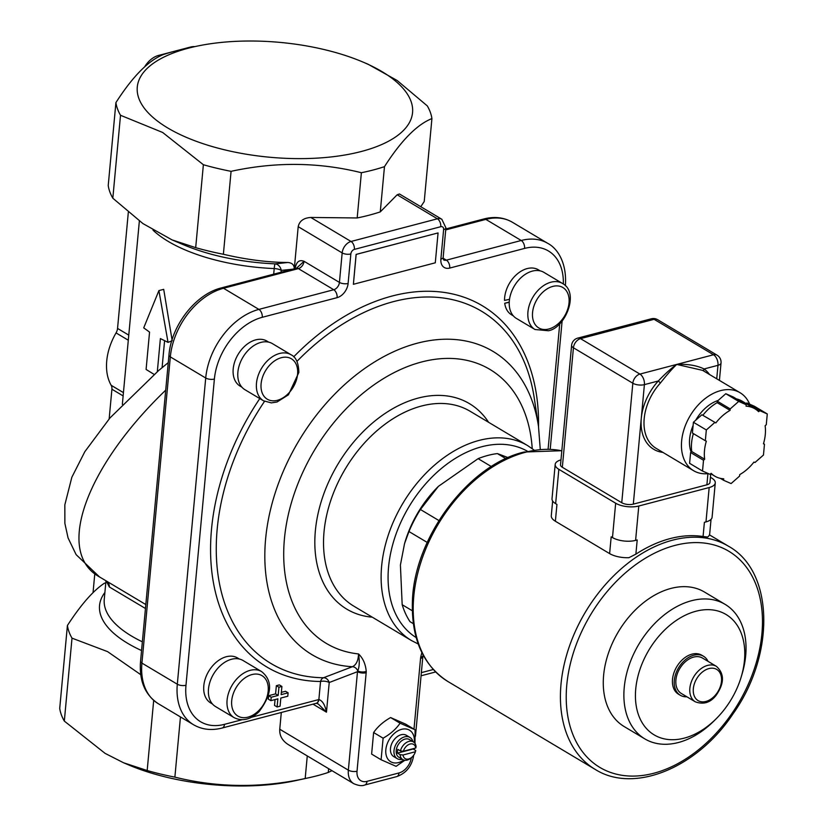 <?xml version="1.0" encoding="UTF-8"?>
<svg xmlns="http://www.w3.org/2000/svg" width="827" height="827" viewBox="0 0 827 827"><rect width="100%" height="100%" fill="white"/><g stroke="black" fill="none" stroke-linecap="round" stroke-linejoin="round"><path stroke-width="1.24" d="M167.747 127.968A138.233 57.652 5.3 0 0 371.757 148.374A138.233 57.652 5.3 0 0 362.681 61.942A138.233 57.652 5.3 0 0 195.627 46.446A138.233 57.652 5.3 0 0 167.747 127.968M328.629 768.676L328.278 772.449A158.867 66.253 -174.7 0 1 308.843 777.742L296.014 780.554A138.233 57.652 -174.7 0 1 128.96 765.058L123.595 762.783L147.175 770.526L153.688 700.397M93.027 592.721L94.785 573.855M109.154 418.886L111.914 389.217L123.13 395.916M123.44 392.618L111.19 385.32A8.249 5.644 -59.2 0 1 111.914 389.217M111.19 385.32A51.584 35.313 -59.2 0 1 116.059 332.909L128.299 340.217M128.774 335.121L117.548 328.433A8.249 5.644 -59.2 0 1 116.059 332.909M117.548 328.433L128.319 212.312M144.56 66.997A20.634 14.121 -59.2 0 1 158.474 55.461L190.468 47.056A20.634 14.121 -59.2 0 1 194.821 46.622M168.263 362.619L158.712 370.475L109.96 417.955L84.819 451.697L71.835 477.272L64.837 504.832L64.878 523.367L68.072 537.953L76.146 554.669L99.478 576.905C55.068 552.581 85.264 467.441 165.71 390.158M145.821 604.558L119.191 588.669M296.552 268.175L304.047 261.291C299.281 259.502 296.335 261.818 295.229 268.237M164.594 340.724L162.092 367.653M154.111 374.393L146.09 369.452L149.553 332.113L143.722 327.854L158.908 290.597L163.705 289.336L172.202 340.776M106.176 580.895L109.35 586.974L145.459 608.496M107.551 581.722A8.249 7.908 -52.8 0 1 109.35 586.974M158.908 290.597L168.036 342.368L160.386 338.584L157.326 371.643M171.716 340.962L168.036 342.368M152.985 230.133A123.792 51.625 5.3 0 0 274.213 268.568A8.249 0.899 92.4 0 1 275.143 263.854A127.916 53.352 -174.7 0 1 183.522 244.751L172.099 239.913L195.689 247.655L203.38 164.728A158.867 66.253 5.3 0 0 231.074 171.334L223.383 254.261C246.198 259.626 267.679 262.376 287.837 262.49L275.143 263.854A8.249 6.585 85 0 1 281.283 270.388L292.344 269.261M223.383 254.261A158.867 66.253 -174.7 0 1 195.689 247.655M112.823 198.211A158.867 66.253 -174.7 0 1 108.223 185.537L115.914 102.61A158.867 66.253 5.3 0 0 120.515 115.284L112.823 198.211L142.947 223.59L172.099 239.913M294.267 269.033C294.34 265.002 292.189 262.821 287.837 262.49M105.784 582.952L104.429 583.211C93.275 590.571 80.932 604.671 67.411 625.491A158.867 66.253 5.3 0 0 72.011 638.155L64.32 721.082L105.05 753.345L123.595 762.783M420.778 206.698L424.23 201.509L431.921 118.592C417.046 124.484 401.229 140.497 384.472 166.651L380.275 211.888L397.167 194.779L399.451 193.983L441.835 219.269A10.317 7.061 120.8 0 0 437.411 218.793A6.192 3.701 75.3 0 1 440.77 226.701A4.125 2.822 -59.2 0 1 443.623 229.596L440.884 259.099A12.787 8.756 120.8 0 0 449.723 268.072L524.587 248.41A55.709 38.135 -59.2 0 1 563.321 283.992M140.755 674.677L107.562 651.614L72.011 638.155M294.298 268.744L298.196 226.67C299.436 221.016 303.633 217.946 310.797 217.46L357.181 217.956L361.378 172.719C318.881 162.123 275.453 161.668 231.074 171.334M195.627 46.446L182.788 49.258A158.867 66.253 5.3 0 0 174.476 51.253A158.867 66.253 5.3 0 0 163.364 54.551C148.488 60.443 132.671 76.466 115.914 102.61M328.278 772.449L331.999 770.681M411.308 757.78A14.441 9.883 -59.2 0 1 398.996 772.945L367.012 781.35A14.441 9.883 -59.2 0 1 357.026 771.219L366.165 672.723A6.192 2.584 -174.7 0 1 357.491 671.679L348.353 770.164A20.634 14.121 120.8 0 0 353.77 783.686L288.365 744.651C282.255 740.775 279.381 735.627 279.753 729.228L281.304 712.492M180.462 716.937L174.879 777.132C217.367 787.728 260.805 788.183 305.184 778.517L307.272 755.93M357.181 217.956A158.867 66.253 5.3 0 0 380.275 211.888M361.378 172.719A158.867 66.253 5.3 0 0 384.472 166.651M64.32 721.082A158.867 66.253 -174.7 0 1 59.72 708.408L67.411 625.491M308.843 777.742A158.867 66.253 -174.7 0 1 305.184 778.517M174.879 777.132A158.867 66.253 -174.7 0 1 147.175 770.526M431.921 118.592A158.867 66.253 5.3 0 0 427.321 105.918L397.198 80.529L368.046 64.217L362.681 61.942M203.38 164.728L162.65 132.465L120.515 115.284M509.236 302.3L504.728 303.271L509.246 302.093M540.196 270.874L538.398 269.798A26.206 17.936 -59.2 0 0 516.399 274.709A26.206 17.936 -59.2 0 0 504.532 300.408L509.515 299.312M513.34 315.873L511.541 314.798A26.206 17.936 -59.2 0 1 504.728 303.271M534.986 329.508L516.389 318.416A26.826 18.359 -59.2 0 1 514.363 285.966A26.826 18.359 -59.2 0 1 543.877 272.352L562.474 283.444A26.826 18.359 120.8 0 0 532.96 297.069A26.826 18.359 120.8 0 0 534.986 329.508L548.363 330.738C565.006 328.257 579.975 292.613 562.474 283.444M241.877 387.16L240.078 386.085A26.206 17.936 -59.2 0 1 238.104 354.401A26.206 17.936 -59.2 0 1 266.935 341.086L268.734 342.161M263.534 400.806L244.926 389.703A26.826 18.359 -59.2 0 1 242.911 357.264A26.826 18.359 -59.2 0 1 272.424 343.639L291.021 354.742A26.826 18.359 120.8 0 0 261.508 368.356A26.826 18.359 120.8 0 0 263.534 400.806L271.38 402.883L277.004 402.005L288.437 394.81L298.857 372.439C298.588 362.939 295.973 357.037 291.021 354.742M715.841 422.917L701.906 414.761L715.841 422.917A39.2 26.836 -59.2 0 1 730.076 410.368L730.21 408.91L738.707 401.415L746.202 404.703L746.068 406.171A39.2 26.836 -59.2 0 1 754.989 408.827A39.2 26.836 -59.2 0 1 758.628 411.681L759.786 410.668L746.864 402.956L746.171 403.566M714.828 422.473L706.33 429.957L705.328 440.739L706.341 441.184A39.2 26.836 -59.2 0 0 704.666 459.243L703.519 460.257L702.516 471.039L710.011 474.326L711.168 473.313A39.2 26.836 -59.2 0 0 714.807 476.156A39.2 26.836 -59.2 0 0 723.728 478.823L723.594 480.28L731.089 483.568L739.586 476.083L739.72 474.615A39.2 26.836 -59.2 0 0 753.955 462.076L754.968 462.52L763.466 455.026L764.468 444.254L763.455 443.799A39.2 26.836 -59.2 0 0 765.13 425.75L766.278 424.737L767.28 413.955L759.786 410.668M767.28 413.955L754.369 406.243L746.864 402.956M764.468 444.254L763.497 443.665M723.594 480.28L720.358 478.357M704.666 459.243L691.754 451.532L690.607 452.545L689.604 463.327L702.516 471.039M703.519 460.257L690.607 452.545M705.328 440.739L692.416 433.028L693.408 422.256L701.906 414.761M706.33 429.957L693.408 422.256M730.076 410.368L717.164 402.666A39.2 26.836 -59.2 0 0 702.929 415.206M691.754 451.532A39.2 26.836 -59.2 0 1 693.388 433.617M736.526 398.924A39.2 26.836 -59.2 0 1 742.067 401.126L754.989 408.827M730.21 408.91L717.298 401.198L717.164 402.666M746.202 404.703L733.291 397.001L725.796 393.714L717.298 401.198M738.707 401.415L725.796 393.714M691.114 452.1A35.075 24.014 -59.2 0 1 693.119 425.45M695.724 420.219A35.075 24.014 -59.2 0 1 718.167 400.433M708.439 473.633A45.392 31.075 -59.2 0 1 693.553 470.677L656.1 448.327A45.392 31.075 -59.2 0 1 660.442 382.963L658.292 380.989A47.449 32.48 120.8 0 0 641.287 418.245A47.449 32.48 120.8 0 0 662.944 452.41M709.473 374.466A47.449 32.48 120.8 0 0 704.097 368.956A2.067 1.499 -53.9 0 0 703.922 371.158M716.73 378.797L717.981 365.317L704.097 368.956C696.768 365.42 687.64 363.901 676.713 364.428L702.578 370.351M660.442 382.963C667.038 374.641 672.465 368.47 676.713 364.428C671.41 368.149 665.27 373.68 658.292 380.989L644.398 384.638A8.249 4.931 75.3 0 0 639.922 374.083L580.523 338.636L654.095 319.305A8.249 4.931 -104.7 0 0 651.314 318.798L577.732 338.119A8.249 4.931 75.3 0 1 580.523 338.636A8.249 5.644 120.8 0 0 573.431 347.785L632.831 383.232A8.249 5.644 -59.2 0 1 639.922 374.083L713.505 354.762A8.249 5.644 -59.2 0 1 717.04 355.145L657.63 319.687A8.249 5.644 120.8 0 0 654.095 319.305L713.505 354.762A8.249 4.931 -104.7 0 1 717.981 365.317A8.249 3.442 5.3 0 0 721.03 362.991A8.249 8.249 0 0 0 717.04 355.145M710.755 473.737L709.948 482.492A8.249 3.442 -174.7 0 1 706.899 484.808L633.317 504.129A8.249 3.442 -174.7 0 1 621.749 502.733L562.339 467.276A8.249 3.442 -174.7 0 1 560.52 464.836L571.612 345.335A8.249 3.442 5.3 0 0 573.431 347.785L562.339 467.276M693.553 470.677A45.392 31.075 -59.2 0 1 697.895 405.313A45.392 31.075 -59.2 0 1 740.082 392.732A45.392 31.075 -59.2 0 1 749.644 404.176M552.653 501.028L551.289 515.748A18.566 7.743 5.3 0 0 555.382 521.237L609.623 553.604A18.566 7.743 5.3 0 0 628.923 557.698L635.88 554.152L637.203 539.959L635.601 540.382A16.509 6.885 -174.7 0 1 612.476 537.571L611.184 536.806L609.623 553.604M710.424 477.293L711.633 478.016A16.509 6.885 -174.7 0 1 715.272 482.896L712.088 517.257A16.509 6.885 -174.7 0 1 705.979 521.899L704.387 522.313L703.064 536.516L707.612 537.033A18.566 7.743 5.3 0 0 709.69 533.901L711.044 519.346M555.382 521.237L556.943 504.439L555.651 503.664A16.509 6.885 -174.7 0 1 552.012 498.784L555.196 464.423A16.509 6.885 -174.7 0 1 560.985 459.864M715.272 482.896A16.509 6.885 -174.7 0 1 709.173 487.537L638.785 506.021A16.509 6.885 -174.7 0 1 615.66 503.219L558.835 469.312A16.509 6.885 -174.7 0 1 555.196 464.423M703.064 536.516A129.984 88.975 120.8 0 0 670.097 538.604A129.984 88.975 120.8 0 0 635.88 554.152M741.157 677.086L741.995 674.294A78.338 53.621 120.8 0 0 725.103 604.351L704.49 592.049A78.338 53.621 120.8 0 0 641.773 604.113A78.338 53.621 120.8 0 0 603.555 676.072A78.338 53.621 120.8 0 0 624.209 726.582L644.822 738.883A78.338 53.621 120.8 0 0 714.404 720.544L716.461 718.477A70.119 47.997 120.8 0 0 741.157 677.086A70.119 47.997 120.8 0 0 702.64 609.954A70.119 47.997 120.8 0 0 635.674 689.687A70.119 47.997 120.8 0 0 660.039 737.653A70.119 47.997 120.8 0 0 716.461 718.477M438.91 520.545L420.416 509.504L438.403 486.348L478.109 458.654L491.362 466.573M412.311 610.76L402.18 604.713L400.402 565.037L404.548 543.577L408.962 531.534L427.208 542.419M402.18 604.713A103.158 70.615 -59.2 0 0 410.016 621.677L413.314 623.651M505.866 458.644L497.399 453.589L508.119 457.62M478.109 458.654A103.158 70.615 -59.2 0 1 497.399 453.589M404.548 543.577L405.096 541.768A92.841 63.555 -59.2 0 1 437.803 486.958L438.403 486.348M408.962 531.534A103.158 70.615 -59.2 0 1 420.416 509.504M212.487 704.025L210.689 702.95A26.206 17.936 -59.2 0 1 208.714 671.255A26.206 17.936 -59.2 0 1 237.545 657.951L239.344 659.026M234.134 717.66L215.537 706.568A26.826 18.359 -59.2 0 1 209.975 681.903A26.826 18.359 -59.2 0 1 230.795 659.47A26.826 18.359 -59.2 0 1 243.024 660.504L261.621 671.596A26.826 18.359 120.8 0 0 249.392 670.563A26.826 18.359 120.8 0 0 228.572 693.005A26.826 18.359 120.8 0 0 234.134 717.66C242.342 721.64 250.643 719.645 259.037 711.675C272.145 694.204 273.013 680.848 261.621 671.596M414.275 742.574A18.359 12.57 120.8 0 0 401.819 729.28A18.359 12.57 120.8 0 0 385.847 749.572A18.359 12.57 120.8 0 0 398.531 762.566A18.359 12.57 120.8 0 0 403.834 760.054M412.911 741.602A12.374 8.477 120.8 0 0 409.944 737.426L406.419 735.317A12.374 8.477 120.8 0 0 401.116 734.748A12.374 8.477 120.8 0 0 391.233 744.993A12.374 8.477 120.8 0 0 393.735 756.581L397.26 758.69A12.374 8.477 120.8 0 0 402.335 759.32M415.092 729.796L405.612 724.132L390.613 717.557C383.397 721.62 377.732 726.613 373.618 732.536L371.623 754.09L381.102 759.755L383.108 738.191C390.323 734.128 395.988 729.135 400.103 723.212L415.092 729.796L414.989 743.442M404.889 760.271L396.102 766.329L381.102 759.755M413.955 748.476L413.717 749.334M373.618 732.536L383.108 738.191M390.613 717.557L400.103 723.212M409.944 737.426A12.374 8.477 120.8 0 0 396.329 743.711A12.374 8.477 120.8 0 0 397.26 758.69M413.159 748.993L415.743 750.544L415.392 751.743L403.007 754.999L400.072 754.658L397.487 753.118L413.159 748.993A10.317 7.061 -59.2 0 0 413.242 748.662M415.743 748.011L416.095 746.802A10.317 7.061 120.8 0 0 413.366 741.871A10.317 7.061 120.8 0 0 400.423 750.916L403.349 751.257L415.743 748.011A8.249 5.644 120.8 0 0 410.068 744.031A8.249 5.644 120.8 0 0 403.349 751.257M397.487 753.118A10.317 7.061 -59.2 0 1 397.839 749.376L400.423 750.916M403.007 754.999A8.249 5.644 120.8 0 0 412.477 756.653A8.249 5.644 120.8 0 0 415.381 751.784A8.249 5.644 120.8 0 0 415.392 751.743M400.072 754.658A10.317 7.061 120.8 0 0 402.79 759.589A10.317 7.061 120.8 0 0 407.215 760.065A10.317 7.061 120.8 0 0 411.96 757.17L412.477 756.653M415.516 751.319A10.317 7.061 120.8 0 0 415.588 751.081A10.317 7.061 120.8 0 0 415.743 750.544M413.366 741.871L409.489 739.555A10.317 7.061 120.8 0 0 398.138 744.796A10.317 7.061 120.8 0 0 398.924 757.274L402.79 759.589M353.387 284.302L356.106 254.406L438.062 232.925L435.291 262.8L353.387 284.302L356.158 254.427L438.062 232.925M281.356 692.364L285.522 691.269L288.106 692.809L287.786 696.231L280.818 698.05L280.074 706.186L277.107 706.961L277.862 698.836L270.894 700.665L271.215 697.244L278.172 695.414L278.937 687.216L281.904 686.441L281.139 694.639L288.106 692.809M277.107 706.961L274.523 705.421L275.06 699.57M270.894 700.665L268.31 699.125L268.63 695.703L275.587 693.874L276.352 685.676L279.319 684.901L281.904 686.441M316.338 703.281L318.302 704.015L326.469 712.181C325.042 704.924 322.509 700.717 318.871 699.559A12.787 8.756 120.8 0 0 318.55 699.632L251.573 717.226M276.352 685.676L278.937 687.216M275.587 693.874L278.172 695.414M268.63 695.703L271.215 697.244M316.307 703.291A6.192 3.784 -102.7 0 0 316.359 703.281A6.192 3.784 -102.7 0 0 318.871 699.559L320.545 681.479A6.192 4.187 90.5 0 1 323.553 677.737A205.22 140.487 -59.2 0 1 264.526 401.343M313.03 704.159L326.469 712.181L329.218 682.523A6.192 4.952 69.2 0 0 323.553 677.737L352.416 666.717A6.192 4.952 -111.2 0 1 357.76 670.945A6.192 2.863 1.5 0 0 366.237 671.441C365.596 664.091 363.032 658.251 358.536 653.94C359.693 661.383 359.435 667.048 357.76 670.945L357.491 671.679L329.218 682.523A6.192 2.584 5.3 0 0 320.545 681.479A210.327 143.981 120.8 0 1 259.792 398.573M422.845 656.607A6.192 2.584 -174.7 0 1 422.835 656.7A6.192 2.584 -174.7 0 1 422.835 656.721A6.192 2.584 -174.7 0 1 420.55 658.447L413.986 729.135M421.863 652.586L420.705 657.134A6.192 2.285 8.9 0 0 422.948 655.79A6.192 2.285 8.9 0 0 422.948 655.77A6.192 2.285 8.9 0 0 422.959 655.739L423.093 654.984M532.226 448.637A159.559 109.226 -59.2 0 0 419.144 362.66A159.559 109.226 -59.2 0 0 287.538 518.229A159.559 109.226 -59.2 0 0 358.536 653.94C358.287 660.618 356.241 664.877 352.416 666.717A176.606 120.897 120.8 0 1 316.048 415.599A176.606 120.897 120.8 0 1 538.48 426.318L534.273 398.221A205.22 140.487 -59.2 0 0 296.955 361.378M708.036 661.362A22.691 15.537 120.8 0 0 703.539 656.276A22.691 15.537 120.8 0 0 693.812 655.222A22.691 15.537 120.8 0 0 675.69 674.015A22.691 15.537 120.8 0 0 680.28 695.249A22.691 15.537 120.8 0 0 686.896 696.799M695.28 701.803L681.334 693.481A20.634 14.121 -59.2 0 1 677.168 674.17A20.634 14.121 -59.2 0 1 693.646 657.093A20.634 14.121 -59.2 0 1 702.485 658.044L716.43 666.366A20.634 14.121 120.8 0 0 707.592 665.415A20.634 14.121 120.8 0 0 691.114 682.492A20.634 14.121 120.8 0 0 695.28 701.803C703.488 704.8 710.414 702.661 716.079 695.373C724.442 683.402 724.555 673.726 716.43 666.366M680.28 695.249L678.471 694.173A22.691 15.537 -59.2 0 1 673.891 672.93A22.691 15.537 -59.2 0 1 692.003 654.147A22.691 15.537 -59.2 0 1 701.73 655.191L703.539 656.276M725.103 604.351A78.338 53.621 120.8 0 0 662.375 616.404A78.338 53.621 120.8 0 0 624.158 688.374A78.338 53.621 120.8 0 0 644.822 738.883M241.97 719.748L224.499 724.338A55.709 38.135 -59.2 0 1 185.982 685.263L214.389 379.055A55.709 38.135 -59.2 0 1 262.252 317.299L337.116 297.648A6.192 3.701 75.3 0 0 333.757 289.729L298.371 268.61A6.192 3.701 -104.7 0 0 296.283 268.227L221.419 287.889A6.192 3.701 75.3 0 1 223.517 288.272L298.371 268.61A6.606 4.517 120.8 0 0 304.047 261.291L339.432 282.41A6.606 4.517 -59.2 0 1 333.757 289.729L258.903 309.391L223.517 288.272A61.891 42.373 -59.2 0 0 170.331 356.892L205.716 378.011L177.309 684.218L141.924 663.099L170.331 356.892A6.192 2.584 5.3 0 1 168.966 355.062L140.559 661.269A6.192 2.584 5.3 0 0 141.924 663.099A61.891 42.373 -59.2 0 0 158.195 703.643C144.901 694.752 139.029 680.631 140.559 661.269M281.108 272.207L281.283 270.388A8.249 3.442 -174.7 0 0 274.213 268.568L273.696 274.161M142.368 641.814A123.792 51.625 -174.7 0 1 104.254 599.399L105.98 580.781M104.895 592.483A127.916 53.352 5.3 0 0 141.551 650.539M158.474 55.461L159.787 56.236M190.468 47.056L191.109 47.439M445.712 229.916L485.842 219.382A6.192 3.701 -104.7 0 0 483.754 218.99L445.805 228.955M565.389 285.739C567.115 261.384 556.457 247.79 547.753 243.355A61.891 42.373 120.8 0 0 521.227 240.492L485.842 219.382A61.891 42.373 -59.2 0 1 512.368 222.246C503.819 217.346 494.288 216.26 483.754 218.99M549.469 328.815A23.518 16.095 -59.2 0 1 535.617 301.958A23.518 16.095 -59.2 0 1 567.301 292.365A23.518 16.095 -59.2 0 1 549.469 328.815M297.637 373.463A23.518 16.095 -59.2 0 1 269.044 400.051A23.518 16.095 -59.2 0 1 271.339 363.498A23.518 16.095 -59.2 0 1 297.637 373.463M633.317 504.129L644.398 384.638A8.249 3.442 5.3 0 1 632.831 383.232L621.749 502.733M706.899 484.808L707.922 473.685M635.601 540.382L638.785 506.021M705.979 521.899L709.173 487.537M612.476 537.571L615.66 503.219M555.651 503.664L558.835 469.312M674.915 545.427A125.849 86.153 -59.2 0 1 743.576 694.07A125.849 86.153 -59.2 0 1 574.569 738.459A125.849 86.153 -59.2 0 1 674.915 545.427M728.38 546.161C774.124 571.312 775.406 654.426 733.032 713.835C697.337 767.745 634.154 794.106 595.161 769.389A129.984 88.975 -59.2 0 1 568.904 647.748A129.984 88.975 -59.2 0 1 672.682 540.145A129.984 88.975 -59.2 0 1 728.38 546.161L709.452 534.862M595.161 769.389L447.934 681.531A129.984 88.975 -59.2 0 1 421.677 559.889A129.984 88.975 -59.2 0 1 525.455 452.286A129.984 88.975 -59.2 0 1 561.822 450.818M251.274 674.76A23.518 16.095 -59.2 0 1 265.126 701.616A23.518 16.095 -59.2 0 1 233.441 711.21A23.518 16.095 -59.2 0 1 251.274 674.76M538.542 426.691A210.327 143.981 120.8 0 0 458.427 295.456A210.327 143.981 120.8 0 0 293.709 356.809M433.276 669.508L421.356 672.64M559.745 323.667L548.105 449.071M337.116 297.648A12.787 8.756 120.8 0 0 348.105 283.465L350.844 253.961A4.125 2.822 -59.2 0 1 354.39 249.392L440.77 226.701M366.165 672.723L366.237 671.441M420.705 657.134L420.55 658.447M488.602 422.297A119.667 81.914 120.8 0 0 337.778 464.433A119.667 81.914 120.8 0 0 372.305 617.18M416.177 637.586A108.523 74.285 -59.2 0 1 395.409 535.855A108.523 74.285 -59.2 0 1 481.81 446.735A108.523 74.285 -59.2 0 1 527.388 451.222M533.984 449.981L527.74 445.66A113.475 77.676 120.8 0 0 479.122 440.409A113.475 77.676 120.8 0 0 388.525 534.345A113.475 77.676 120.8 0 0 411.443 640.543L418.224 643.985M411.443 640.543L353.842 606.17A113.475 77.676 -59.2 0 1 345.293 468.919A113.475 77.676 -59.2 0 1 470.139 411.277L527.74 445.66M397.167 194.779L437.411 218.793L351.03 241.474A10.317 7.061 120.8 0 0 342.171 252.907L339.432 282.41A6.192 2.584 5.3 0 0 348.105 283.465M350.844 253.961A6.192 2.584 5.3 0 1 342.171 252.907L298.196 226.67M262.252 317.299A6.192 3.701 75.3 0 0 258.903 309.391A61.891 42.373 120.8 0 0 205.716 378.011A6.192 2.584 5.3 0 0 214.389 379.055M185.982 685.263A6.192 2.584 5.3 0 1 177.309 684.218A61.891 42.373 120.8 0 0 193.58 724.762L158.195 703.643M357.026 771.219A6.192 2.584 -174.7 0 1 348.353 770.164L279.753 729.228M449.723 268.072A6.192 3.701 75.3 0 0 446.373 260.154L521.227 240.492A6.192 3.701 75.3 0 1 524.587 248.41M441.835 219.269L445.908 227.859L443.169 257.362A6.192 2.584 -174.7 0 1 440.884 259.099M443.148 258.231L446.373 260.154A6.606 4.517 -59.2 0 1 443.561 259.864L443.541 259.854M445.908 227.859A6.192 2.584 -174.7 0 1 443.623 229.596M310.797 217.46L351.03 241.474A6.192 3.701 75.3 0 1 354.39 249.392M316.359 703.281L222.194 728.008A6.192 3.701 -104.7 0 0 224.499 724.338M316.245 703.312A6.192 3.701 -104.7 0 0 318.55 699.632M412.673 756.447A6.192 2.584 5.3 0 0 413.696 755.206C412.001 765.988 406.336 773.131 396.702 776.615A6.192 3.701 75.3 0 0 398.996 772.945M367.012 781.35A6.192 3.701 75.3 0 1 364.707 785.019L396.702 776.615M708.935 668.578A18.153 12.426 -59.2 0 1 718.839 690.028A18.153 12.426 -59.2 0 1 694.453 696.427A18.153 12.426 -59.2 0 1 708.935 668.578M119.088 588.607L99.478 576.905M297.141 267.917L296.283 268.227M139.36 221.016L122.344 404.382M168.966 355.062C171.189 325.735 195.554 294.112 221.419 287.889M710.713 473.716L714.807 476.156M702.526 370.32L740.082 392.732M657.63 319.687A8.249 8.249 0 0 0 651.314 318.798M577.732 338.119A8.249 8.249 0 0 0 571.612 345.335M719.418 380.399L721.03 362.991M447.934 681.531C423.248 665.549 411.401 639.044 412.394 602.035C413.676 538.346 467.989 465.105 524.06 452.028L561.833 450.705M415.381 751.784L415.588 751.081M435.622 671.958L421.067 675.783M562.112 321.072L550.224 449.154M443.169 257.362L443.561 259.864M222.194 728.008C211.66 730.737 202.119 729.662 193.58 724.762M547.753 243.355L512.368 222.246M422.835 656.7L415.454 736.288M414.327 748.373L414.213 749.624M353.77 783.686C358.505 785.712 362.143 786.157 364.707 785.019M422.824 656.721L422.948 655.79M540.258 449.278L538.48 426.318"/></g></svg>
